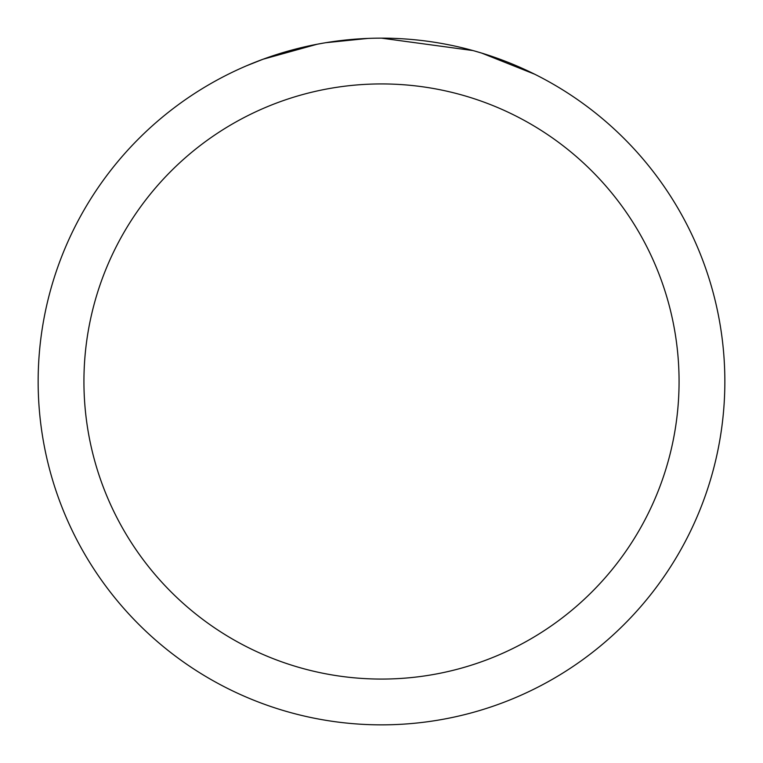 <?xml version="1.0" encoding="UTF-8"?>
<svg xmlns="http://www.w3.org/2000/svg" width="763" height="763" viewBox="0 0 763 763"><rect width="100%" height="100%" fill="white"/><g stroke="black" fill="none" stroke-linecap="round" stroke-linejoin="round"><path stroke-width="1.14" d="M391.533 38.303L398.935 38.589M444.877 44.054L447.089 44.473M381.5 38.15A343.35 343.35 0 0 1 724.85 381.5A343.35 343.35 0 0 1 381.5 724.85A343.35 343.35 0 0 1 38.15 381.5A343.35 343.35 0 0 1 381.5 38.15L472.993 50.568M475.416 51.245L481.691 53.095L534.51 74.145M381.5 83.93A297.57 297.57 0 0 1 679.07 381.5A297.57 297.57 0 0 1 381.5 679.07A297.57 297.57 0 0 1 83.93 381.5A297.57 297.57 0 0 1 381.5 83.93M323.426 43.1L317.141 44.235L263.035 59.237L246.373 65.856M343.703 40.239L346.459 39.943M273.64 55.527L299.907 47.983M303.76 47.068L317.141 44.235M330.188 42.013L340.164 40.649M341.738 40.458L344.599 40.143M349.578 39.638L358.744 38.903M367.947 38.417L325.839 42.69"/></g></svg>
